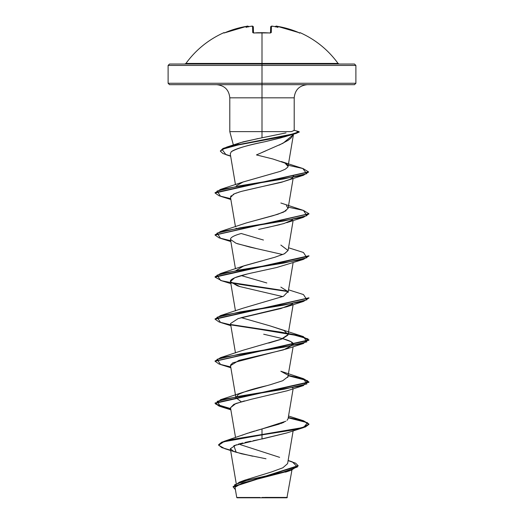 <?xml version="1.0" encoding="UTF-8"?>
<svg xmlns="http://www.w3.org/2000/svg" width="524" height="524" viewBox="0 0 524 524"><rect width="100%" height="100%" fill="white"/><g stroke="black" fill="none" stroke-linecap="round" stroke-linejoin="round"><path stroke-width="0.79" d="M254.16 32.999L254.14 33.005A93.835 84.338 -0 0 1 262 32.704L262 63.443L338.072 63.443C328.162 49.872 315.54 39.628 300.2 32.704L300.056 33.005A0.707 0.701 -154 0 0 299.748 32.94A0.707 0.701 26 0 1 300.056 33.005L299.276 33.045M223.8 32.704A0.707 0.707 0 0 1 224.573 32.842A0.707 0.707 0 0 0 223.8 32.704L223.945 33.005L223.8 32.704C208.46 39.628 195.838 49.872 185.928 63.443L262 63.443L262 65.434L355.888 65.434L262 65.434L262 84.678L354.479 84.678L262 84.678L262 97.824L229.794 97.824C228.988 89.866 224.606 85.484 216.648 84.678M299.636 32.92L288.161 28.794L277.235 26.311L276.03 26.495A69.103 32.717 143.3 0 1 277.975 27.346A69.103 36.339 -146.2 0 0 274.55 26.495A93.704 93.344 180 0 0 272.618 26.252L271.439 26.311L271.275 32.56L269.86 33.005A93.835 84.338 180 0 0 262 32.704A93.835 84.338 180 0 0 254.14 33.005L252.725 32.56L252.561 26.311L251.382 26.252A93.704 93.344 180 0 0 249.45 26.495A69.103 36.339 146.2 0 0 246.025 27.346A69.103 32.717 -143.3 0 1 247.97 26.495L246.765 26.311L235.839 28.794L225.287 32.56A93.626 93.593 -0 0 1 246.765 26.311L247.944 26.252A0.707 0.701 -5 0 1 248.697 26.665A0.707 0.701 175 0 0 247.944 26.252L248.697 26.835M354.479 84.678L355.888 83.27L262 83.27L355.888 83.27L355.888 65.434L354.479 64.026L169.521 64.026L262 64.026L262 63.443L338.072 63.443L339.211 64.026M265.177 497.4L287.322 497.427L262 497.453L262 497.8L286.942 497.8L262 497.8L262 497.453L287.27 497.427L265.177 497.4M293.512 134.17L290.905 138.179L287.918 140.452L279.148 145.122M265.904 150.814L256.452 154.921L272.86 158.988L284.932 163.049C287.65 164.405 288.606 165.754 287.807 167.11L288.062 166.435L284.932 163.049M262 140.439L262 140.091L262 140.439M258.077 138.552L240.116 142.744L234.451 145.476L236.999 143.904L243.241 141.827L262 137.792L262 131.629L229.8 131.629L291.344 131.629L294.206 130.437L291.344 131.629L262 131.629L262 97.824L262 137.792L286.012 132.88M169.521 84.678L262 84.678L262 65.434L168.112 65.434L168.112 83.27L262 83.27L168.112 83.27L169.521 84.678L262 84.678L262 97.824L294.206 97.824L229.794 97.824L229.794 131.629L233.37 144.991M243.064 480.862L243.929 480.501M244.57 480.239L271.589 471.921L282.888 467.768L287.604 463.609L293.132 430.852M242.448 435.143L243.215 434.822M243.896 434.553L247.976 433.093M249.26 432.667L254.644 431.029M256.282 430.558L279.541 424.014M280.537 423.661L283.995 422.239M287.028 420.359L288.082 418.722L293.132 388.788M241.25 401.764L235.918 397.69L238.145 394.598C243.863 391.729 252.948 388.867 265.399 386.011L266.218 385.795M287.781 377.424L293.132 346.731M268.727 343.076L280.91 339.395L288.082 334.594L284.06 330.526L270.089 325.895L241.25 317.642M293.132 262.603L288.082 292.53L287.971 291.554L283.464 296.296L243.143 308.164L220.558 315.579L284.06 305.066L306.9 299.807L303.442 294.553L288.541 289.824M242.723 266.251L274.982 257.212L284.296 253.839L288.082 250.472L293.132 220.538M241.25 233.514L263.454 240.038L241.256 233.514M236.023 228.477L236.206 228.11M286.111 210.746L277.805 214.277L246.575 222.864L273.135 215.678L283.713 212.056L288.082 208.401L286.418 205.696M242.9 182.064L280.34 171.355L243.143 181.972L236.357 185.817M280.34 171.355L285.259 169.206L287.807 167.11L285.259 169.206L280.34 171.355M262 152.464L283.104 143.203L293.414 134.583M230.272 153.905L231.241 151.777C234.726 148.993 245.913 145.652 264.803 141.755L284.67 136.803L292.634 134.308L280.399 138.002L264.803 141.755C248.193 144.991 237.005 148.331 231.241 151.777L230.259 153.846L235.459 184.671M293.506 176.254L292.274 178.003L289.805 179.404L282.894 181.782L241.643 191.339M239.822 191.869L234.143 193.9L230.508 197.397L235.459 226.735M292.49 219.897L283.956 223.538L266.723 227.691M235.459 268.799L230.508 239.455L235.983 243.228L249.496 247.001L282.75 254.546M247.197 274.039L234.7 277.779L230.508 281.519L235.459 310.856M239.874 286.582L237.307 285.77L230.593 281.82L239.874 286.582L282.75 296.61M292.582 303.94L280.871 308.531L238.178 318.566L230.508 323.583L235.459 352.921M282.744 338.668L290.918 341.641L293.492 344.615L283.464 349.875L238.931 360.388L230.508 365.647L235.918 397.69M287.001 390.819L251.343 399.262L235.905 403.487L230.508 407.711L235.551 437.579M286.897 432.916L233.874 445.642L236.16 452.264L252.66 456.208M259.577 439.479L253.203 440.723M250.682 441.234L245.042 442.446M242.822 442.963L238.191 444.175M236.35 444.738L230.337 448.727L233.442 451.236L241.413 453.751L265.996 458.769M287.925 471.227L242.304 483.01L235.224 487.124M236.737 497.473L235.125 487.968M260.114 497.499L236.75 497.473L260.114 497.499M279.633 457.347L240.451 444.673M246.097 433.734L262 428.946L262 434.527L223.977 441.365L218.626 444.693L221.77 442.151L230.907 439.61L262 434.527L262 434.881L230.907 439.957L221.77 442.498L218.626 445.04L221.77 447.614L230.58 450.195M288.135 460.452L292.333 461.867L297.442 466.956L283.366 472.045L239.298 482.218L233.128 486.75M298.13 465.653L298.13 466L233.114 486.927L233.114 486.573L298.13 465.653L295.569 463.151L288.102 460.642M233.114 486.927L235.407 489.626L234.614 484.792L248.324 479.964L291.069 470.303L298.117 465.829M236.16 452.264L224.855 448.701L218.646 445.243L223.755 441.791L262 434.881L262 439.014L286.694 432.988L303.435 427.643L262 434.881L295.195 429.621L305.368 426.995L308.944 424.368L303.442 421.093L288.233 417.818L307.549 422.73L303.435 427.643M246.575 222.864L220.558 231.457L284.06 220.938L306.9 215.685L303.442 210.425L280.857 203.004M280.857 245.068L288.076 250.505L284.578 253.701L274.982 257.212L243.981 265.792L236.023 270.554M241.25 275.578L266.814 282.967M280.857 287.126L287.971 291.554M241.256 317.642L270.089 325.895L303.435 336.611L230.992 324.546L281.342 332.216L301.444 336.054L308.944 339.886L215.069 361.095L220.565 357.643L284.06 347.13L306.9 341.871L303.435 336.611M287.905 335.131L282.181 338.904L243.143 350.222L220.565 357.643M303.435 378.675L288.292 375.413L303.462 378.682L308.944 381.95L215.056 402.982L219.137 405.792L230.665 408.609L215.777 404.155L220.565 399.707L284.06 389.194L306.9 383.935L303.435 378.675L280.857 371.254L287.46 374.876M288.089 376.592L282.75 380.732L270.266 384.727L243.143 392.286L220.565 399.707M285.855 421.231L262 428.946L262 434.527L302.25 427.636L308.931 424.185L303.435 420.739L288.292 417.477L303.462 420.746L308.944 424.014L305.368 426.641L295.195 429.274L262 434.527L262 439.014M215.069 319.031L220.558 315.579M287.794 291.206L230.992 282.482L287.794 291.206M231.418 282.908L287.984 291.586L239.815 284.368L221.718 280.753L215.056 277.144L308.944 256.112L308.944 255.764L215.056 276.79L220.558 273.521L284.06 263.002L306.9 257.743L303.442 252.489L288.541 247.767M288.292 207.163L303.462 210.432L308.944 213.7L215.069 234.903L220.558 231.457M215.069 192.845L220.558 189.393L283.726 178.933L306.73 173.699L302.741 168.466L281.355 161.556M220.394 151.03L226.637 147.113L286.215 135.474L294.324 133.535L298.909 131.596L296.977 131.452L299.197 131.793L291.737 134.177L281.27 136.561L230.331 146.091L222.969 148.475L220.394 151.03M230.724 408.969L219.15 406.152L215.056 403.336L308.944 382.304L303.442 379.029L288.233 375.754L307.549 380.666L303.435 385.579L239.933 396.092L217.1 401.351L220.565 406.611L230.724 408.969M230.724 366.905L219.15 364.088L215.056 361.272L308.944 340.24L301.523 336.421L281.598 332.609L231.418 324.972L291.351 334.247L307.981 338.877L303.435 343.515L239.933 354.028L217.1 359.287L220.565 364.547L230.868 367.763M230.724 324.841L219.15 322.024L215.056 319.208L308.931 297.999L303.435 301.451L239.933 311.97L217.1 317.223L220.565 322.483L230.868 325.699M230.724 240.713L219.15 237.896L215.056 235.079L308.931 213.871L303.435 217.322L239.933 227.842L217.1 233.101L220.565 238.355L230.868 241.571M230.724 198.655L219.15 195.832L215.056 193.015L308.518 172.036L303.442 175.258L239.94 185.778L217.1 191.037L220.565 196.297L230.868 199.506M230.619 155.956L222.995 153.578L220.375 151.207L222.969 148.823L230.331 146.438L281.27 136.908L291.737 134.53L299.197 132.146L299.197 131.793M288.259 165.289L303.088 168.577L308.531 171.859L215.056 192.668L215.056 193.015M308.944 298.176L308.944 297.822L215.056 318.854L215.056 319.208M230.521 407.77L233.874 404.338L244.459 400.906M292.575 388.068L293.001 387.636M230.527 365.09L232.839 362.805L286.694 348.86L293.368 343.744C292.556 342.159 289.372 340.574 283.825 338.982M282.75 338.668L263.69 334.22M240.902 317.741L286.694 306.795L303.435 301.451M230.593 281.82C229.702 280.523 231.687 278.938 236.56 277.052C241.217 275.467 247.328 273.875 254.88 272.29L276.659 267.522L303.435 259.387L239.933 269.906L217.1 275.166L220.565 280.419L230.868 283.635M256.092 248.468L237.307 243.706M230.776 240.123L230.514 238.944C231.025 237.13 234.614 235.315 241.289 233.501M258.627 229.42L279.901 224.658M230.56 196.716L231.353 195.59M233.029 194.45L236.632 192.904M238.309 192.334L241.747 191.312C265.773 185.529 282.488 182.359 282.894 181.782L303.442 175.258M292.477 177.833L293.506 175.704M299.047 131.996L296.545 133.279L241.793 143.989L221.973 149.34L225.988 154.698L230.658 156.191M308.931 255.935L303.435 259.387M237.058 497.8L262 497.8L236.73 497.473M169.521 64.026L168.112 65.434L262 65.434L262 64.026L354.479 64.026M184.789 64.026L185.928 63.443L262 63.443L262 32.704A93.835 84.338 -0 0 1 269.86 33.005L271.275 32.56A0.707 0.648 -178.5 0 0 270.541 32.986M252.345 26.207L253.334 26.986L252.784 26.848L253.334 26.986L253.492 32.907L253.334 26.986A0.707 0.694 178.5 0 0 252.561 26.311A0.707 0.694 -1.5 0 1 253.334 26.986L253.492 32.907L253.334 26.986C252.935 26.141 252.286 25.892 251.382 26.246L252.561 26.311L252.725 32.56A0.707 0.648 -1.5 0 1 253.406 32.881M270.508 32.907L270.666 26.986L270.508 32.907L270.666 26.986L271.216 26.848L270.666 26.986L270.508 32.907M248.756 26.881C248.042 26.082 247.38 25.892 246.765 26.305L224.259 32.953M248.717 26.868L247.97 26.495A69.103 32.717 -143.3 0 0 246.025 27.346A69.103 36.339 146.2 0 1 249.45 26.495L249.45 26.495A93.704 93.344 0 0 1 251.382 26.252M253.459 32.986A0.707 0.648 178.5 0 0 252.725 32.56L253.347 32.861M270.594 32.881A0.707 0.648 1.5 0 1 271.275 32.56L271.439 26.311A0.707 0.694 -178.5 0 0 270.666 26.986A0.707 0.694 1.5 0 1 271.439 26.311L272.618 26.252A93.704 93.344 0 0 1 274.55 26.495L274.242 26.455M270.666 26.947L270.666 26.986C271.249 26.121 271.897 25.873 272.618 26.246L272.618 26.252M275.303 26.835L276.056 26.252A0.707 0.701 -175 0 0 275.303 26.665A0.707 0.701 5 0 1 276.056 26.252L277.235 26.305A93.626 93.593 -0 0 1 298.713 32.56L300.056 33.005M269.853 32.94L254.35 32.927M275.283 26.888L276.03 26.495A69.103 32.717 143.3 0 1 277.975 27.346A69.103 36.339 -146.2 0 0 274.55 26.495M291.947 470.008L286.942 497.8M293.427 134.53L293.676 133.6M307.352 84.678C299.394 85.484 295.012 89.866 294.206 97.824L294.206 130.437M236.206 483.508L230.337 448.727M288.082 334.594L293.132 304.667M288.082 208.401L293.132 178.474M288.062 166.435L293.519 134.118M244.695 480.194L239.298 482.218M244.033 434.494L223.977 441.365M218.626 444.686L218.626 445.04M285.482 472.137L291.069 470.303M293.951 130.253L298.909 131.596M239.272 143.026L226.637 147.113M243.143 181.972L220.558 189.393M243.143 266.1L220.558 273.521M288.541 416.017L303.435 420.739M308.944 424.368L308.944 424.014M215.056 403.336L215.056 402.982M308.944 382.304L308.944 381.95M215.056 361.272L215.056 360.918M308.944 340.24L308.944 339.886M215.056 277.144L215.056 276.79M215.056 235.079L215.056 234.732M308.944 214.047L308.944 213.7M308.531 172.213L308.531 171.859M220.375 151.207L220.375 150.853M230.868 409.82L220.565 406.611M286.694 390.924L303.435 385.579M286.694 348.86L303.435 343.515M286.694 222.674L303.435 217.322M289.615 135.356L296.545 133.279M249.614 26.462L251.382 26.246M248.697 26.665L247.616 26.207M274.386 26.462L271.681 26.2M255.902 32.822L258.476 32.704M261.594 32.645L262 32.645M275.244 26.881C275.834 26.082 276.495 25.886 277.235 26.305L298.713 32.553M276.862 26.252L277.235 26.305"/></g></svg>
